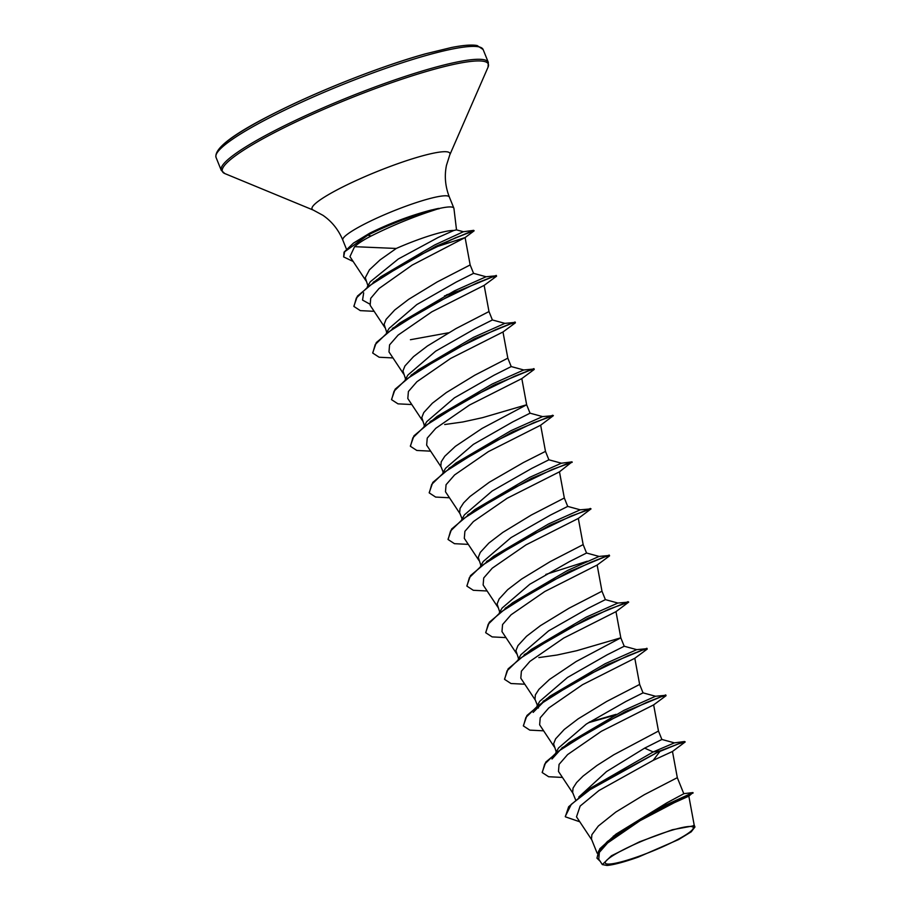 <?xml version="1.0" encoding="UTF-8"?>
<svg xmlns="http://www.w3.org/2000/svg" width="911" height="911" viewBox="0 0 911 911"><rect width="100%" height="100%" fill="white"/><g stroke="black" fill="none" stroke-linecap="round" stroke-linejoin="round"><path stroke-width="1.37" d="M674.869 829.374A47.463 6.628 -22 0 1 685.186 835.25A47.463 6.628 -22 0 1 623.716 861.191A47.463 6.628 -22 0 1 623.568 849.644A47.463 6.628 -22 0 1 670.826 830.559A47.463 6.628 -22 0 1 674.869 829.374M456.513 229.879L453.94 208.482A57.461 8.017 158 0 0 453.872 208.186A57.461 8.017 158 0 0 438.886 208.573L427.669 212.274C408.481 218.856 389.635 226.771 371.13 236.017C363.831 239.73 358.319 243.283 354.595 246.676L396.251 248.464A51.312 7.163 158 0 1 436.768 233.603A51.312 7.163 158 0 1 453.849 230.483L456.457 229.857L463.369 231.736L473.709 230.346L473.971 230.95L465.077 237.589L412.262 265.055L379.044 288.491L370.709 298.318L370.151 305.299L384.852 327.493M439.307 208.699A56.812 7.926 158 0 0 428.386 211.329A56.812 7.926 158 0 0 367.816 235.163L371.13 236.017M438.886 208.573L431.381 210.008C410.838 215.338 390.284 223.058 369.741 233.17L353.514 243.043L367.816 235.163L344.677 251.743L343.652 256.913L344.062 252.119L353.514 243.043M597.138 853.163L591.478 839.111L591.877 834.692L598.333 826.026L615.779 812.088L644.305 794.699L677.306 777.664L683.808 793.743L666.772 802.887L615.995 834.146L599.78 848.779L596.944 858.025M578.781 797.045L606.521 771.571L644.646 748.136L661.876 739.47L658.482 731.055L613.866 754.729L596.956 765.479L583.04 776.104L576.606 782.538L573.042 788.083L572.643 792.502L575.558 799.756M555.881 752.486L558.614 747.885L586.308 724.074L625.811 701.516L643.041 692.861L639.647 684.434L606.635 701.481L578.121 718.87L564.216 729.495L555.608 738.832L553.603 743.832L556.234 751.905M537.057 705.877L539.79 701.265L567.485 677.465L606.977 654.907L624.217 646.241L620.801 637.814L576.743 650.705L556.985 655.032L538.856 657.583M537.399 705.296L534.973 699.272L535.383 694.865L538.948 689.32L549.527 679.424L576.207 661.5L620.812 637.825L615.984 611.645M518.222 659.268L520.955 654.656L548.65 630.845L588.153 608.297L605.382 599.632L601.977 591.216L568.965 608.252L540.451 625.641L526.547 636.265L517.949 645.603L515.933 650.613L518.564 658.687M499.387 612.647L502.12 608.047L529.803 584.247L569.318 561.688L586.547 553.023L583.154 544.607L550.142 561.643L521.627 579.032L507.712 589.656L499.114 598.994L497.11 603.993L499.729 612.078M480.552 566.038L483.285 561.438L511.003 537.615L550.483 515.068L567.724 506.414L564.319 497.998L531.307 515.034L502.792 532.423L488.888 543.047L480.279 552.385L478.275 557.384L480.894 565.458M461.718 519.429L464.462 514.817L492.145 491.018L531.648 468.459L548.889 459.804M462.071 518.849L459.645 512.825L460.044 508.418L463.619 502.872L470.053 496.438L489.389 482.181L523.347 462.583L545.484 451.378L548.889 459.793L561.427 463.209L572.051 461.877L559.479 471.818L507.12 498.283L473.424 521.548L464.895 531.329L464.303 538.355L479.015 560.55M442.894 472.82L445.627 468.208L473.321 444.397L512.825 421.85L530.054 413.184L526.638 404.757L482.579 417.648L462.822 421.975L444.693 424.526M443.236 472.24L440.81 466.216L441.22 461.797L444.784 456.252L455.363 446.367L482.044 428.443L526.649 404.769L521.821 378.589L469.472 405.053L435.765 428.318L427.236 438.1L426.644 445.137L441.357 467.332M424.059 426.211L426.792 421.599L454.487 397.788L493.99 375.241L511.219 366.575L507.826 358.16L474.813 375.195L446.299 392.584L432.383 403.209L423.786 412.546L421.782 417.557L424.401 425.631M405.224 379.591L407.957 374.99L435.64 351.19L475.155 328.632L492.384 319.966L488.991 311.551L455.978 328.586L427.464 345.975L413.548 356.6L404.951 365.937L402.947 370.936L405.566 379.01M448.554 332.777L410.428 339.723M386.389 332.982L389.122 328.381L416.828 304.559L456.32 282.011L473.561 273.357L470.156 264.93L437.143 281.966L408.629 299.355L394.725 309.991L386.116 319.317L384.112 324.327L386.742 332.401M538.481 707.995L538.15 706.23M367.315 286.783L370.299 281.761L398.38 258.952L438.305 237.407L453.849 230.483M368.067 286.179L365.277 277.718L369.456 269.804L380.035 259.92L396.251 248.464M683.512 793.697L692.929 792.593L688.841 796.157L674.311 802.693L639.977 820.731L607.637 842.948L599.358 852.377L598.755 859.175L602.33 864.573L606.965 865.45A51.05 7.129 -22 0 0 638.52 857L678.581 839.566L691.221 831.834L694.956 826.983L692.759 825.97L672.398 829.739L639.579 841.787L611.452 855.782L602.33 864.573M692.759 825.97L694.182 825.047L688.841 796.157M644.646 748.136L653.176 751.951L590.829 787.935L568.658 806.747L565.344 816.643M565.264 816.45L571.311 804.322L594.166 786.489L659.78 751.028L684.571 741.508L674.379 742.875L653.176 751.951L659.78 751.028L583.894 793.105M692.929 792.593L663.629 806.007L613.285 836.23M565.412 816.837L579.806 821.802M693.112 792.98L677.226 799.847L640.934 818.727L607.455 841.479L598.561 851.113L597.012 858.219L600.11 861.225M653.176 760.355L672.477 751.484L685.209 741.941L678.342 743.888L659.94 751.416L653.176 760.355L599.005 790.497L580.159 806.053L576.504 816.825L592.013 840.227M354.595 246.676L349.949 256.629L366.017 280.884M434.342 247.507L465.077 237.589M488.991 311.551L484.151 285.371L431.825 311.824L398.107 335.089L389.566 344.882L388.986 351.919L403.687 374.102M507.826 358.16L502.986 331.98L450.649 358.433L416.919 381.72L408.401 391.502L407.809 398.528L422.522 420.723M545.484 451.389L540.656 425.198L488.33 451.651L454.578 474.95L446.071 484.72L445.479 491.746L460.18 513.941M583.154 544.607L578.314 518.427L525.989 544.88L492.259 568.168L483.73 577.95L483.137 584.976L497.85 607.17M601.977 591.216L597.149 565.036L544.789 591.512L511.082 614.777L502.565 624.547L501.972 631.585L516.685 653.779M524.793 684.218L510.969 683.523L504.592 679.367L507.051 670.838L519.122 659.052L562.873 631.425L608.844 609.243L628.715 602.103L615.973 611.657L563.647 638.099L529.929 661.375L521.399 671.168L520.807 678.194L535.509 700.388M639.647 684.446L634.808 658.266L582.459 684.73L548.741 708.006L540.223 717.788L539.642 724.803L554.343 746.997M658.482 731.055L653.642 704.875L601.306 731.328L567.599 754.593L559.069 764.386L558.466 771.423L573.178 793.606M551.998 759.011L561.119 748.956M542.182 772.391L545.791 762.086L568.988 742.67L623.978 710.341L655.544 696.266L665.941 695.275M533.163 712.402L546.839 698.589M523.347 725.782L526.957 715.477L550.153 696.061L605.155 663.72L636.709 649.657L647.106 648.666M504.512 679.173L508.122 668.856L531.318 649.441L586.32 617.111L617.874 603.048L628.715 602.103M504.614 609.129L509.169 605.371M485.688 632.553L489.298 622.247L512.494 602.831L567.485 570.502L599.051 556.427L609.448 555.448M587.242 561.222L545.826 574.42M466.853 585.944L470.463 575.638L493.66 556.222L548.661 523.893L580.216 509.818L591.045 508.885L578.314 518.427M448.018 539.335L451.628 529.018L474.825 509.613L529.826 477.273L561.381 463.209M429.183 492.726L432.805 482.409L455.99 462.993L510.991 430.664L542.546 416.6L553.376 415.655L540.656 425.198M410.349 446.105L413.97 435.8L437.166 416.384L492.156 384.055L523.711 369.98L534.119 369.001M410.462 376.072L415.006 372.303M391.525 399.496L395.135 389.179L418.331 369.775L473.333 337.434L504.888 323.371L515.284 322.38M372.69 352.887L376.3 342.57L399.496 323.166L454.498 290.825L486.053 276.762L496.449 275.771M369.536 303.955L362.544 300.083L363.671 292.898M372.656 283.184L377.325 279.358M353.855 306.267L357.408 296.098L380.684 276.807L434.706 244.945L463.369 231.736M684.571 741.508L685.209 741.941M561.859 747.92L625.288 711.616L665.736 694.899M630.788 709.487L627.178 710.717M616.052 714.349L589.497 722.013M543.024 701.299L606.453 664.996L646.901 648.279M611.953 662.866L608.354 664.096M524.189 654.69L587.629 618.387L628.066 601.67M505.366 608.081L568.794 571.778L609.231 555.061M574.283 569.648L570.685 570.878M486.531 561.461L549.959 525.169L590.408 508.452M467.696 514.852L531.124 478.56L571.573 461.843M448.872 468.243L512.289 431.951L552.738 415.222M430.038 421.622L493.455 385.33L533.903 368.613M498.955 383.201L495.356 384.431M411.203 375.013L474.631 338.721L515.068 322.004M392.368 328.404L455.796 292.112L496.244 275.395M457.686 291.213L446.561 294.845M373.476 282.08L435.959 246.255L473.709 230.346M473.378 230.836L450.159 240.128M562.463 777.436L548.638 776.741L542.25 772.585L544.721 764.056L556.792 752.281L600.543 724.644L646.503 702.472L661.022 696.733L666.055 695.697L653.642 704.875M627.337 711.104L624.092 712.186M613.923 715.454L588.369 722.742M543.628 730.827L529.803 730.132L523.426 725.976L525.886 717.447L537.957 705.661L581.708 678.035L627.668 655.863L642.198 650.124L647.22 649.087L634.808 658.266M608.502 664.483L605.257 665.577M505.958 637.609L492.145 636.903L485.757 632.758L488.216 624.229L500.287 612.443L544.049 584.805L590.009 562.634L604.528 556.894L609.561 555.869L597.149 565.036M570.844 571.265L567.599 572.347M487.134 590.988L473.31 590.294L466.922 586.137L469.393 577.608L481.464 565.822L525.214 538.196L571.174 516.025L591.045 508.885M468.3 544.379L454.475 543.685L448.098 539.528L450.558 530.999L462.629 519.213L506.391 491.587L552.351 469.416L572.21 462.276M449.465 497.77L435.64 497.076L429.263 492.919L431.723 484.39L443.805 472.604L487.556 444.967L533.516 422.795L553.376 415.655M430.63 451.161L416.805 450.455L410.428 446.299L412.888 437.77L424.97 425.984L468.732 398.358L514.692 376.186L529.2 370.447L534.233 369.422L521.821 378.589M411.806 404.541L397.982 403.846L391.593 399.69L394.064 391.161L406.147 379.375L449.897 351.748L495.857 329.577L510.376 323.838L515.398 322.801L502.986 331.98M476.681 338.209L473.435 339.291M392.971 357.932L379.147 357.237L372.758 353.081L375.23 344.54L387.312 332.766L431.074 305.128L477.034 282.957L491.541 277.229L496.563 276.192L484.151 285.371M454.6 292.682L444.431 295.95M374.136 311.323L360.312 310.628L353.935 306.472L356.349 298.011L368.648 286.236L411.624 259.134L455.58 237.748L474.13 230.756M353.172 261.491L343.652 256.913M438.806 208.38A56.812 7.926 158 0 0 367.657 234.776L369.741 233.17M427.202 55.184A144.029 20.099 -22 0 1 483.115 49.513L477.148 45.55C471.841 44.525 463.255 45.186 451.4 47.52L425.46 53.829C383.201 65.512 322.505 89.198 278.55 111.142C234.776 132.79 213.948 148.208 216.044 157.409A144.029 20.099 -22 0 1 284.995 110.015A144.029 20.099 -22 0 1 427.202 55.184M346.396 248.999L342.798 240.083C338.471 229.709 331.832 221.441 322.893 215.292L313.282 210.088L224.789 173.557L221.248 170.311A144.029 20.099 -22 0 1 290.199 122.917A144.029 20.099 -22 0 1 432.418 68.074A144.029 20.099 -22 0 1 488.33 62.403L483.115 49.513M224.789 173.557A143.391 20.008 -22 0 1 282.979 128.257A143.391 20.008 -22 0 1 432.645 69.692A143.391 20.008 -22 0 1 488.034 67.198L488.33 62.403M313.282 210.088A74.338 10.374 -22 0 1 343.447 186.607A74.338 10.374 -22 0 1 421.041 156.236A74.338 10.374 -22 0 1 449.761 154.95L488.034 67.198M342.798 240.083A57.461 8.017 -22 0 1 370.31 221.179A57.461 8.017 -22 0 1 427.054 199.293A57.461 8.017 -22 0 1 449.362 197.038C445.263 186.561 444.295 176.005 446.458 165.358L449.761 154.95M217.103 152.797A141.865 19.791 -22 0 1 290.302 105.471A141.865 19.791 -22 0 1 425.243 53.92M453.872 208.186L449.362 197.038M694.956 826.983L694.182 825.047M465.1 237.566L470.156 264.942M559.479 471.818L564.319 497.998M672.477 751.484L677.317 777.664M661.864 739.459L674.413 742.875M655.578 696.266L643.029 692.85M636.755 649.657L624.194 646.229M617.92 603.048L605.36 599.62M599.085 556.427L586.536 553.011M580.25 509.818L567.701 506.402M542.592 416.6L530.031 413.173M523.757 369.98L511.196 366.564M504.922 323.371L492.373 319.955M486.087 276.762L473.538 273.334M221.248 170.311L216.044 157.409"/></g></svg>
